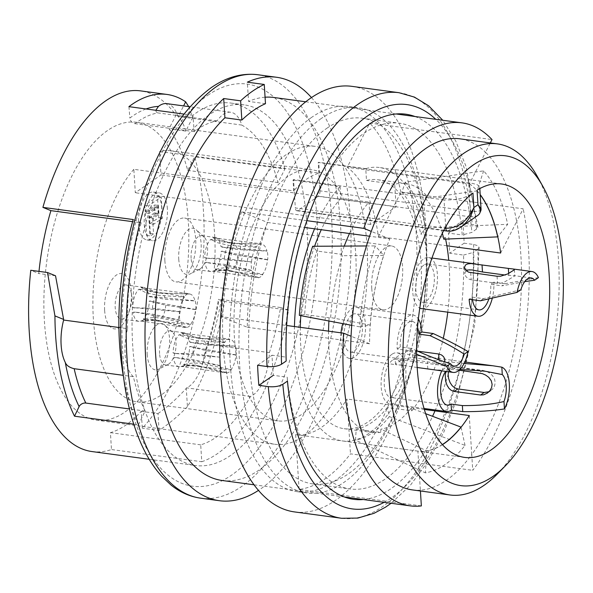 <?xml version="1.0" encoding="UTF-8"?>
<svg xmlns="http://www.w3.org/2000/svg" width="593" height="593" viewBox="0 0 593 593"><rect width="100%" height="100%" fill="white"/><g stroke="black" fill="none" stroke-linecap="round" stroke-linejoin="round"><path stroke-width="0.44" stroke-dasharray="2.96 2.22" d="M384.108 502.338A203.977 95.362 97.7 0 0 477.81 249.282L473.177 252.492A194.311 90.848 -82.3 0 1 363.301 499.528M414.967 116.517A194.311 90.848 -82.3 0 1 471.909 232.389L462.266 234.976A184.527 86.267 97.7 0 0 399.4 123.218A184.527 86.267 97.7 0 0 363.865 133.366A184.527 86.267 97.7 0 0 306.307 222.182A184.527 86.267 97.7 0 0 285.93 357.097L272.076 355.222A184.527 86.267 97.7 0 0 273.336 375.325L287.197 377.192A184.527 86.267 97.7 0 0 350.063 488.951A184.527 86.267 97.7 0 0 432.564 416.293M477.81 249.282L479.122 247.37L477.743 245.665L473.548 244.449L464.141 243.182A214.71 100.38 97.7 0 0 462.881 223.087L472.28 224.354L477.024 225.926L477.839 227.097L477.447 228.364L471.909 232.389M311.814 117.251A194.311 90.848 97.7 0 0 229.847 325.809A194.311 90.848 97.7 0 0 297.278 491.708A194.311 90.848 97.7 0 0 413.284 311.281A194.311 90.848 97.7 0 0 349.233 106.57A194.311 90.848 97.7 0 0 311.814 117.251M294.551 511.922A214.71 100.38 97.7 0 0 422.735 312.555A214.71 100.38 97.7 0 0 351.96 86.356M326.743 128.355A184.527 86.267 -82.3 0 1 362.279 118.207A184.527 86.267 -82.3 0 1 425.826 238.304A184.527 86.267 -82.3 0 1 406.035 384.976A184.527 86.267 -82.3 0 1 312.941 483.94A184.527 86.267 -82.3 0 1 248.912 326.402A184.527 86.267 -82.3 0 1 326.743 128.355M434.988 410.897A184.527 86.267 97.7 0 0 463.533 255.072L449.672 253.204A184.527 86.267 97.7 0 0 448.412 233.108L462.266 234.976M321.213 118.526A194.311 90.848 97.7 0 0 239.246 327.084A194.311 90.848 97.7 0 0 306.685 492.976A194.311 90.848 97.7 0 0 404.715 388.763A194.311 90.848 97.7 0 0 425.552 234.302A194.311 90.848 97.7 0 0 358.632 107.837A194.311 90.848 97.7 0 0 321.213 118.526M463.533 255.072L473.177 252.492M464.141 243.182L449.672 253.204M462.881 223.087L448.412 233.108M287.457 381.106L287.197 377.192M257.607 365.244L272.076 355.222M285.93 357.097L286.189 361.011M477.068 190.22L479.433 188.107L479.448 186.239L477.091 184.675L472.577 183.415L318.204 162.475L318.878 173.23A126.68 59.226 97.7 0 1 319.405 173.089L300.592 170.554A126.68 59.226 97.7 0 0 274.9 188.344L293.713 190.879A126.68 59.226 97.7 0 1 294.217 190.316L293.535 179.553A137.954 64.496 -82.3 0 0 293.038 180.109L293.713 190.879M481.064 209.396C480.337 211.345 476.809 211.931 470.464 211.152L319.983 190.85L318.878 173.23A126.68 59.226 97.7 0 0 294.217 190.316L295.321 207.935L444.987 228.12M306.84 220.678L241.544 211.871L267.539 222.464A137.954 64.496 -82.3 0 0 247.325 327.284L221.33 316.684L286.664 325.498M241.544 211.871A193.244 90.344 97.7 0 0 221.33 316.684M469.285 415.523L471.746 454.579A177.137 82.82 97.7 0 0 516.696 221.515L523.174 208.81L400.912 192.317L378.364 236.533A137.954 64.496 -82.3 0 0 347.201 167.3L369.743 123.085L492.012 139.577M400.912 192.317A193.244 90.344 97.7 0 0 369.743 123.085M319.405 173.089L318.723 162.312A137.954 64.496 -82.3 0 0 318.204 162.475M425.67 413.677L411.208 408.177L411.794 410.808L387.34 407.51L389.349 416.605L465.053 445.395A160.117 74.859 -82.3 0 1 425.389 472.866L426.871 450.925A137.954 64.496 -82.3 0 1 417.902 451.11L420.363 490.166A177.137 82.82 97.7 0 0 471.746 454.579L472.74 470.331A193.244 90.344 97.7 0 0 523.174 208.81M465.053 445.395L461.05 427.256M300.332 327.343A125.605 58.722 97.7 0 0 344.081 428.695A125.605 58.722 97.7 0 0 419.073 312.066A125.605 58.722 97.7 0 0 377.667 179.738A125.605 58.722 97.7 0 0 366.496 180.457L365.748 168.657A137.954 64.496 -82.3 0 1 379.312 167.5A137.954 64.496 -82.3 0 1 394.226 173.645L469.463 183.793L485.526 152.282A177.137 82.82 97.7 0 0 459.79 138.814M500.625 253.026L516.696 221.515A177.137 82.82 -82.3 0 0 485.526 152.282L490.3 142.928M412.431 489.907A177.137 82.82 97.7 0 0 420.363 490.166L420.415 490.989M92.019 451.562A181.969 85.073 97.7 0 0 111.477 449.546L110.417 432.668A164.254 76.793 97.7 0 0 141.245 411.32L142.313 428.198A181.969 85.073 97.7 0 0 194.66 156.767L187.714 170.384A164.254 76.793 97.7 0 0 169.02 128.844L175.958 115.227A181.969 85.073 97.7 0 0 140.674 90.892M201.768 461.725A181.969 85.073 97.7 0 0 288.561 310.117L280.585 307.515A164.254 76.793 -82.3 0 1 269.392 352.635A38.649 18.072 -82.3 0 1 250.498 396.472A164.254 76.793 -82.3 0 1 200.708 444.846L201.768 461.725L111.477 449.546M288.561 310.117L224.614 301.489L219.054 299.68A169.62 79.306 -82.3 0 1 204.303 355.489A38.649 18.072 -82.3 0 1 186.55 387.852A164.254 76.793 -82.3 0 1 186.284 388.311L187.44 406.605A181.969 85.073 97.7 0 0 224.614 301.489M187.44 406.605C178.419 415.901 168.961 423.847 159.065 430.459L142.313 428.198M284.944 168.946A181.969 85.073 97.7 0 0 230.959 103.071A181.969 85.073 97.7 0 0 195.92 113.078A181.969 85.073 97.7 0 0 192.888 115.287L194.222 131.653A164.254 76.793 -82.3 0 1 217.112 120.898A38.649 18.072 -82.3 0 1 230.707 112.262A38.649 18.072 -82.3 0 1 241.818 125.071A164.254 76.793 -82.3 0 1 278.006 182.562L284.944 168.946L194.66 156.767M209.084 114.857A181.969 85.073 97.7 0 0 132.328 310.161A181.969 85.073 97.7 0 0 195.475 465.52A181.969 85.073 97.7 0 0 304.113 296.559A181.969 85.073 97.7 0 0 244.123 104.85A181.969 85.073 97.7 0 0 209.084 114.857M192.888 115.287L183.852 114.071M123.552 377.178A181.969 85.073 97.7 0 0 138.451 424.818L133.714 424.18M188.7 106.599L192.718 117.488L175.958 115.227M222.182 480.493A193.244 90.344 97.7 0 0 337.55 301.066A193.244 90.344 97.7 0 0 273.847 97.482M265.071 97.215A193.244 90.344 97.7 0 0 248.549 101.41L247.333 82.175M311.473 97.571A213.636 99.883 -82.3 0 1 347.001 302.341A213.636 99.883 -82.3 0 1 258.489 490.381M537.236 176.306A177.137 82.82 -82.3 0 1 497.045 474.281M265.479 103.693L248.549 101.41M421.356 505.918L299.087 489.425A193.244 90.344 97.7 0 0 350.47 453.838L472.74 470.331M38.997 271.372A164.254 76.793 97.7 0 0 38.782 273.529L30.777 270.267M107.496 130.549A150.296 70.27 97.7 0 0 44.097 291.86A150.296 70.27 97.7 0 0 96.259 420.178A150.296 70.27 97.7 0 0 185.987 280.622A150.296 70.27 97.7 0 0 136.442 122.284A150.296 70.27 97.7 0 0 107.496 130.549M274.9 188.344A126.68 59.226 97.7 0 0 233.976 325.898A126.68 59.226 97.7 0 0 278.102 420.874A126.68 59.226 97.7 0 0 353.732 303.253A126.68 59.226 97.7 0 0 311.977 169.791A126.68 59.226 97.7 0 0 300.592 170.554L159.524 151.526L160.999 174.957L135.308 192.747L133.833 169.316L274.9 188.344M286.189 154.647A150.296 70.27 97.7 0 0 222.79 315.965A150.296 70.27 97.7 0 0 274.952 444.283A150.296 70.27 97.7 0 0 364.68 304.728A150.296 70.27 97.7 0 0 315.135 146.382A150.296 70.27 97.7 0 0 286.189 154.647M299.087 489.425L295.64 434.617A137.954 64.496 -82.3 0 0 347.024 399.03L350.47 453.838M469.463 183.793A137.954 64.496 -82.3 0 1 477.054 190.724A137.954 64.496 -82.3 0 1 480.211 194.593M365.748 168.657L318.723 162.312M445.706 226.8L444.016 199.856C456.002 200.404 465.653 198.144 472.962 193.066M444.016 199.856L293.535 179.553M314.564 228.809A137.954 64.496 -82.3 0 1 340.056 186.447L293.038 180.109M417.902 451.11L342.665 440.962A137.954 64.496 -82.3 0 1 342.435 440.925A137.954 64.496 -82.3 0 1 294.35 333.629L369.587 343.777A137.954 64.496 -82.3 0 1 370.232 325.112A137.954 64.496 -82.3 0 1 383.678 255.39A137.954 64.496 -82.3 0 1 389.801 238.957L369.595 236.229M442.474 444.661A137.954 64.496 -82.3 0 1 426.871 450.925L380.891 429.176L380.676 432.364L356.223 429.065L355.474 440.065L425.389 472.866M446.87 245.776L425.389 242.878A137.954 64.496 -82.3 0 1 394.048 405.375L424.343 409.459M319.983 190.85A4.292 2.009 -82.3 0 1 318.182 196.298L297.627 210.53A4.292 2.009 -82.3 0 1 296.804 210.767A4.292 2.009 -82.3 0 1 295.321 207.935M454.898 230.158L448.108 230.825L297.627 210.53M478.002 215.266C475.89 216.675 472.769 217.12 468.663 216.593L448.108 230.825A4.292 2.009 -82.3 0 1 447.278 231.062M269.392 352.635L210.137 344.644A164.254 76.793 97.7 0 0 221.337 299.524A5.367 0.408 -170 0 0 218.469 299.383A5.367 0.408 -170 0 0 219.054 299.68M280.585 307.515L221.337 299.524M204.303 355.489L205.756 349.195L206.92 346.66L208.039 345.326L210.137 344.644M250.498 396.472L186.55 387.852M200.708 444.846L110.417 432.668M159.065 430.459L158.005 413.58L141.245 411.32M158.005 413.58C167.975 406.642 177.396 398.222 186.284 388.311M217.112 120.898L157.857 112.907A164.254 76.793 97.7 0 0 134.974 123.663A5.367 4.299 52.6 0 1 129.867 118.066A169.62 79.306 -82.3 0 1 146.048 108.971M194.222 131.653L134.974 123.663M166.752 103.634A38.649 18.072 -82.3 0 1 177.863 116.443A164.254 76.793 -82.3 0 1 178.145 116.599L183.6 105.91M155.833 110.291L156.218 112.018L157.857 112.907M241.818 125.071L177.863 116.443M278.006 182.562L187.714 170.384M192.718 117.488L185.772 131.105L169.02 128.844M185.772 131.105C183.882 124.552 181.339 119.712 178.145 116.599M128.933 106.658L129.867 118.066M138.451 424.818L145.092 411.053A164.254 76.793 -82.3 0 1 133.403 376.696L123.218 375.317M145.092 411.053L129.422 408.94M133.403 376.696A38.649 18.072 -82.3 0 1 127.584 328.678L118.919 327.514M127.584 328.678A164.254 76.793 -82.3 0 1 141.193 222.82L132.602 221.656M55.534 275.789L38.782 273.529M141.193 222.82L133.188 219.551M295.64 434.617L342.665 440.962A137.954 64.496 -82.3 0 0 394.048 405.375L347.024 399.03M378.364 236.533L425.389 242.878A137.954 64.496 -82.3 0 0 394.226 173.645L347.201 167.3M483.636 170.858L477.002 190.879L425.411 198.329L426.367 195.445L401.913 192.147L405.212 182.184L483.636 170.858A160.117 74.859 -82.3 0 1 507.697 224.31L497.786 236.777M267.539 222.464L304.602 227.467M389.801 238.957L371.277 231.403M369.587 343.777L351.063 336.224M247.325 327.284L294.35 333.629A137.954 64.496 -82.3 0 1 294.447 326.55M351.723 325.327L359.647 326.839A160.117 74.859 -82.3 0 1 375.258 245.917L383.745 255.464L342.569 255.702L341.346 254.323L316.899 251.024L312.674 246.273M359.647 326.839L370.314 325.097A137.776 64.415 -82.3 0 1 383.745 255.464M442.378 444.557A137.776 64.415 -82.3 0 1 426.886 450.754M387.34 407.51A125.605 58.722 -82.3 0 1 356.223 429.065M389.349 416.605A136.716 63.918 -82.3 0 1 355.474 440.065M411.208 408.177A122.388 57.217 -82.3 0 1 380.891 429.176M477.002 190.879A137.776 64.415 -82.3 0 1 480.226 194.838M401.913 192.147A125.605 58.722 -82.3 0 1 420.793 234.079L425.759 227.823L507.697 224.31M405.212 182.184A136.716 63.918 -82.3 0 1 425.759 227.823M425.411 198.329A122.388 57.217 -82.3 0 1 442.348 233.205M443.801 239.187L445.247 237.378L420.793 234.079M370.314 325.097L330.642 317.551L329.108 317.804L304.654 314.505A125.605 58.722 -82.3 0 1 316.899 251.024M304.654 314.505L299.346 315.372M366.459 245.962L375.258 245.917M330.642 317.551A122.388 57.217 -82.3 0 1 342.569 255.702M133.833 169.316A126.68 59.226 97.7 0 0 92.901 306.87A126.68 59.226 97.7 0 0 137.035 401.846A126.68 59.226 97.7 0 0 212.665 284.225A126.68 59.226 97.7 0 0 170.903 150.763A126.68 59.226 97.7 0 0 159.524 151.526M159.576 353.606A17.175 8.028 -82.3 0 1 170.095 330.894A17.175 8.028 -82.3 0 1 172.415 332.036A17.175 8.028 -82.3 0 1 175.758 348.988A17.175 8.028 -82.3 0 1 168.041 364.45A17.175 8.028 -82.3 0 1 165.499 364.94A17.175 8.028 -82.3 0 1 159.576 353.606M220.04 357.008A16.7 7.805 97.7 0 1 224.821 342.554L197.172 340.604L186.135 338.003L181.035 335.564L180.991 334.815L224.791 342.094A17.175 8.028 -82.3 0 1 229.232 339.018L183.207 333.281L183.252 334.029L191.687 337.239L200.197 338.507A13.861 6.479 -82.3 0 1 201.034 338.425L229.862 339.455A16.7 7.805 97.7 0 1 235.391 346.379L205.749 344.755L190.731 342.435L235.629 346.208A17.175 8.028 -82.3 0 1 236.177 354.896L235.94 355.059A16.7 7.805 97.7 0 1 231.151 369.513L201.783 363.776C195.994 362.664 190.457 362.872 185.164 364.399L185.209 365.147L231.181 369.98A17.175 8.028 -82.3 0 1 226.741 373.056L183 366.682L182.948 365.933C187.951 364.591 193.222 364.569 198.759 365.866A13.861 6.479 -82.3 0 1 197.328 365.874L225.399 372.523A16.7 7.805 97.7 0 1 220.581 365.696L193.207 359.617L175.469 357.52L220.344 365.859A17.175 8.028 -82.3 0 1 219.766 361.73A17.175 8.028 -82.3 0 1 219.803 357.179L174.816 353.458L192.829 353.702L219.803 357.179M180.991 334.815L179.16 334.682A17.175 8.028 97.7 0 0 173.089 353.013L174.816 353.458M191.109 342.176L189.352 341.746A17.175 8.028 97.7 0 0 185.416 333.414A17.175 8.028 97.7 0 0 183.667 332.725A17.175 8.028 97.7 0 0 181.584 333.007L183.207 333.281M236.177 354.896L191.005 346.764L206.119 350.678L235.94 355.059M185.209 365.147L183.585 364.814A17.175 8.028 97.7 0 0 189.656 346.482L191.383 346.505M175.091 357.787L173.393 357.742A17.175 8.028 97.7 0 0 179.079 366.77A17.175 8.028 97.7 0 0 180.947 366.57A17.175 8.028 97.7 0 0 181.161 366.489L183 366.682M231.151 369.513L231.181 369.98M226.741 373.056L226.711 372.589A16.7 7.805 97.7 0 1 225.399 372.523M224.821 342.554L224.791 342.094M229.232 339.018L229.261 339.478A16.7 7.805 97.7 0 1 229.862 339.455M191.116 258.355A17.175 8.028 -82.3 0 1 201.635 235.643A17.175 8.028 -82.3 0 1 203.955 236.785A17.175 8.028 -82.3 0 1 207.298 253.737A17.175 8.028 -82.3 0 1 199.582 269.2A17.175 8.028 -82.3 0 1 197.046 269.689A17.175 8.028 -82.3 0 1 191.116 258.355M251.58 261.758A16.7 7.805 97.7 0 1 256.369 247.303L228.713 245.354L217.675 242.752L212.583 240.306L212.531 239.565L256.339 246.836A17.175 8.028 -82.3 0 1 260.779 243.767L214.748 238.03L214.792 238.779L223.227 241.981L231.737 243.256A13.861 6.479 -82.3 0 1 232.575 243.174L261.402 244.205A16.7 7.805 97.7 0 1 266.939 251.121L237.289 249.505L222.271 247.185L267.176 250.958A17.175 8.028 -82.3 0 1 267.717 259.645L267.48 259.808A16.7 7.805 97.7 0 1 262.699 274.262L233.323 268.518C227.534 267.413 221.997 267.621 216.704 269.148L216.749 269.897L262.721 274.729A17.175 8.028 -82.3 0 1 258.289 277.798L214.54 271.424L214.488 270.682C219.492 269.333 224.762 269.318 230.299 270.616A13.861 6.479 -82.3 0 1 228.868 270.616L256.947 277.265A16.7 7.805 97.7 0 1 252.121 270.445L224.747 264.367L206.631 262.536L251.892 270.608A17.175 8.028 -82.3 0 1 251.306 266.479A17.175 8.028 -82.3 0 1 251.343 261.921L206.364 258.207L224.376 258.452L251.343 261.921M212.531 239.565L210.708 239.431A17.175 8.028 97.7 0 0 204.637 257.762L206.364 258.207M222.657 246.925L220.9 246.495A17.175 8.028 97.7 0 0 216.956 238.164A17.175 8.028 97.7 0 0 215.215 237.474A17.175 8.028 97.7 0 0 213.124 237.756L214.748 238.03M267.717 259.645L222.545 251.514L237.667 255.42L267.48 259.808M216.749 269.897L215.126 269.563A17.175 8.028 97.7 0 0 221.196 251.232L222.924 251.254M206.631 262.536L204.933 262.491A17.175 8.028 97.7 0 0 210.619 271.52A17.175 8.028 97.7 0 0 212.487 271.32A17.175 8.028 97.7 0 0 212.709 271.238L214.54 271.424M261.402 244.205A16.7 7.805 97.7 0 0 260.809 244.227L260.779 243.767M262.699 274.262L262.721 274.729M258.289 277.798L258.259 277.339A16.7 7.805 97.7 0 1 256.947 277.265M256.369 247.303L256.339 246.836M131.438 294.143A17.175 8.028 -82.3 0 1 131.639 296.1A17.175 8.028 -82.3 0 1 129.8 309.754A17.175 8.028 -82.3 0 1 121.135 318.967A17.175 8.028 -82.3 0 1 115.205 307.641A17.175 8.028 -82.3 0 1 125.723 284.922A17.175 8.028 -82.3 0 1 131.438 294.143M142.861 288.591L141.193 287.575A17.175 8.028 97.7 0 1 143.276 287.294A17.175 8.028 97.7 0 1 145.026 287.976A17.175 8.028 97.7 0 1 148.962 296.315L195.238 300.777A17.175 8.028 97.7 0 1 195.608 302.793A17.175 8.028 97.7 0 1 195.786 309.464L195.549 309.628A16.7 7.805 97.7 0 1 190.761 324.082L161.392 318.337C155.603 317.233 150.059 317.44 144.774 318.967L144.818 319.709L190.79 324.549A17.175 8.028 97.7 0 1 186.35 327.618L142.602 321.243L142.557 320.502C147.561 319.153 152.824 319.13 158.368 320.435A13.861 6.479 -82.3 0 1 156.937 320.435L185.009 327.084A16.7 7.805 97.7 0 1 180.19 320.264L152.809 314.186L135.078 312.088L179.953 320.428A17.175 8.028 97.7 0 1 179.405 311.74L179.642 311.577A16.7 7.805 97.7 0 1 184.43 297.123L156.774 295.173L145.745 292.564L140.645 290.125L140.6 289.384L184.401 296.656A17.175 8.028 97.7 0 1 188.841 293.579L142.809 287.85L142.861 288.591L151.297 291.8L159.799 293.075A13.861 6.479 -82.3 0 1 160.636 292.994L189.471 294.017A16.7 7.805 97.7 0 1 195.001 300.94L165.358 299.324L150.207 296.67M195.786 309.464L150.607 301.333L165.729 305.239L195.549 309.628M144.818 319.709L143.195 319.375A17.175 8.028 97.7 0 0 149.258 301.051L150.993 301.074M134.7 312.355L132.995 312.311A17.175 8.028 97.7 0 0 138.68 321.339A17.175 8.028 97.7 0 0 140.548 321.139A17.175 8.028 97.7 0 0 140.771 321.058L142.602 321.243M179.405 311.74L134.804 307.76L152.438 308.271L179.642 311.577M140.6 289.384L138.769 289.251A17.175 8.028 97.7 0 0 132.699 307.574L134.426 308.026M141.193 287.575L142.809 287.85M185.009 327.084A16.7 7.805 97.7 0 0 186.321 327.158L186.35 327.618M184.43 297.123L184.401 296.656M188.841 293.579L188.87 294.046A16.7 7.805 97.7 0 1 189.471 294.017M190.761 324.082L190.79 324.549M391.995 354.243A25.766 12.045 97.7 0 0 381.129 381.899A25.766 12.045 97.7 0 0 390.068 403.9A25.766 12.045 97.7 0 0 405.449 379.972A25.766 12.045 97.7 0 0 396.962 352.828A25.766 12.045 97.7 0 0 391.995 354.243M421.608 308.642A25.766 12.045 97.7 0 0 436.997 284.722A25.766 12.045 97.7 0 0 428.502 257.577A25.766 12.045 97.7 0 0 423.535 258.993A25.766 12.045 97.7 0 0 412.721 291.652A25.766 12.045 97.7 0 0 419.785 308.078M340.997 332.829A25.766 12.045 97.7 0 0 349.677 358.461A25.766 12.045 97.7 0 0 365.451 324.386A25.766 12.045 97.7 0 0 356.563 307.396A25.766 12.045 97.7 0 0 351.605 308.812A25.766 12.045 97.7 0 0 342.791 323.63M411.794 410.808A125.605 58.722 97.7 0 0 443.267 338.336M447.759 312.17A125.605 58.722 97.7 0 0 448.738 260.305M445.617 239.105A125.605 58.722 97.7 0 0 445.247 237.378M426.367 195.445A125.605 58.722 97.7 0 0 405.879 183.541A125.605 58.722 97.7 0 0 394.708 184.267L396.117 206.675L370.425 224.465L369.016 202.057A125.605 58.722 97.7 0 0 349.485 233.516M344.259 246.095A125.605 58.722 97.7 0 0 341.346 254.323M329.108 317.804A125.605 58.722 97.7 0 0 328.907 320.991M328.544 331.146A125.605 58.722 97.7 0 0 372.3 432.497A125.605 58.722 97.7 0 0 380.676 432.364M371.774 288.546A32.207 15.055 -82.3 0 1 391.499 245.954A32.207 15.055 -82.3 0 1 402.113 279.889A32.207 15.055 -82.3 0 1 382.885 309.791A32.207 15.055 -82.3 0 1 371.774 288.546M104.642 310.465A27.915 13.053 97.7 0 0 114.204 328.87A27.915 13.053 97.7 0 0 128.347 313.905A27.915 13.053 97.7 0 0 131.342 291.719A27.915 13.053 97.7 0 0 116.295 275.13A27.915 13.053 97.7 0 0 104.642 310.465M178.745 259.141A23.372 10.926 97.7 0 0 190.264 273.899A23.372 10.926 97.7 0 0 200.768 252.855A23.372 10.926 97.7 0 0 196.216 229.78A23.372 10.926 97.7 0 0 184.03 234.717A23.372 10.926 97.7 0 0 178.745 259.141M147.205 354.392A23.372 10.926 97.7 0 0 158.724 369.15A23.372 10.926 97.7 0 0 169.22 348.106A23.372 10.926 97.7 0 0 164.676 325.031A23.372 10.926 97.7 0 0 152.49 329.967A23.372 10.926 97.7 0 0 147.205 354.392M161.733 208.002A24.157 11.297 97.7 0 0 153.402 192.073A24.157 11.297 97.7 0 0 138.984 214.503A24.157 11.297 97.7 0 0 146.945 239.95A24.157 11.297 97.7 0 0 161.733 208.002M340.056 186.447L340.805 198.255L369.016 202.057M340.805 198.255A125.605 58.722 97.7 0 0 321.265 229.713M314.586 246.265A125.605 58.722 97.7 0 0 300.784 315.646M394.708 184.267L366.496 180.457M145.3 212.909L146.716 235.421L149.799 233.286L148.761 216.801L154.417 212.887L154.039 206.861L145.3 212.909L149.065 213.421L150.481 235.925L153.565 233.79L152.527 217.312L158.175 213.398L157.797 207.365L149.065 213.421M146.716 235.421L150.481 235.925M396.117 206.675L160.999 174.957M370.425 224.465L135.308 192.747M158.427 205.46L158.983 214.303L153.335 218.217L153.713 224.25L162.549 218.128L161.222 197.024L148.584 205.778L148.976 212.012L158.427 205.46L154.669 204.956L155.225 213.799L149.569 217.713L149.947 223.739L153.713 224.25M167.374 208.766A24.157 11.297 97.7 0 0 159.043 192.836A24.157 11.297 97.7 0 0 144.625 215.259A24.157 11.297 97.7 0 0 152.586 240.714A24.157 11.297 97.7 0 0 167.374 208.766M149.947 223.739L158.791 217.624L157.464 196.52L144.818 205.274L145.211 211.501L148.976 212.012M144.818 205.274L148.584 205.778M149.799 233.286L153.565 233.79M148.761 216.801L152.527 217.312M158.791 217.624L162.549 218.128M157.464 196.52L161.222 197.024M145.211 211.501L154.669 204.956M154.417 212.887L158.175 213.398M153.335 218.217L149.569 217.713M155.225 213.799L158.983 214.303M154.039 206.861L157.797 207.365M164.869 260.638A32.207 15.055 -82.3 0 1 184.593 218.046A32.207 15.055 -82.3 0 1 195.208 251.973A32.207 15.055 -82.3 0 1 175.98 281.883A32.207 15.055 -82.3 0 1 164.869 260.638M159.799 293.075L188.87 294.046M148.962 296.315L150.333 297.004M138.769 289.251L140.645 290.125M134.804 307.76L132.699 307.574M150.607 301.333L149.258 301.051M143.195 319.375L144.774 318.967M158.368 320.435L186.321 327.158M142.557 320.502L140.771 321.058M132.995 312.311L135.078 312.088M416.642 354.28L408.503 350.604L411.586 348.469L416.612 350.745M408.503 350.604L397.221 349.084A25.766 12.045 -82.3 0 1 412.995 315.009A25.766 12.045 -82.3 0 1 418.369 319.019M417.183 367.497L395.538 364.413L395.827 363.657L399.734 361.07L406.524 358.187L412.787 357.557L439.124 361.107L442.074 362.004L444.172 363.62L445.291 365.718L445.091 367.845L443.579 369.35L441.17 370.091L434.017 369.839M417.561 327.403A19.324 9.036 97.7 0 0 412.135 321.391A19.324 9.036 97.7 0 0 400.297 346.949L411.586 348.469M397.221 349.084L400.297 346.949M351.983 314.839A19.324 9.036 97.7 0 0 343.873 339.337A19.324 9.036 97.7 0 0 350.537 352.079A19.324 9.036 97.7 0 0 362.071 334.133A19.324 9.036 97.7 0 0 355.704 313.779A19.324 9.036 97.7 0 0 351.983 314.839M444.676 361.834L443.408 363.198L441.236 363.902L438.412 363.917L427.368 361.819L401.038 358.268L395.212 358.105L401.631 353.584L409.207 350.537L417.472 351.13M230.299 270.616L258.259 277.339M214.488 270.682L212.709 271.238M204.933 262.491L207.016 262.269M215.126 269.563L216.704 269.148M222.545 251.514L221.196 251.232M206.742 257.94L204.637 257.762M210.708 239.431L212.583 240.306M231.737 243.256L260.809 244.227M214.792 238.779L213.124 237.756M220.9 246.495L222.271 247.185M520.854 289.784L483.525 298.65L472.236 297.13L469.152 299.265M483.525 298.65L480.441 300.784M538.429 277.613L505.103 283.706L502.019 285.841L524.731 281.623M505.103 283.706L493.813 282.179A25.766 12.045 -82.3 0 1 492.286 298.249M472.236 297.13A19.324 9.036 97.7 0 0 472.502 299.717M488.825 299.005A19.324 9.036 97.7 0 0 490.737 284.314L502.019 285.841M493.813 282.179L490.737 284.314M423.921 265.019A19.324 9.036 97.7 0 0 415.767 285.767A19.324 9.036 97.7 0 0 422.475 302.26A19.324 9.036 97.7 0 0 434.306 276.709A19.324 9.036 97.7 0 0 427.642 263.959A19.324 9.036 97.7 0 0 423.921 265.019M466.231 270.742L465.001 272.402L464.942 274.381L465.994 276.723L468.455 278.925L471.168 279.814L497.505 283.365L500.774 283.239L504.087 282.231L514.554 276.101L514.568 275.686L505.088 275.033M175.202 353.191L173.089 353.013M179.16 334.682L181.035 335.564M198.759 365.866L226.711 372.589M173.393 357.742L175.469 357.52M182.948 365.933L181.161 366.489M200.197 338.507L229.261 339.478M183.252 334.029L181.584 333.007M189.352 341.746L190.731 342.435M191.005 346.764L189.656 346.482M183.585 364.814L185.164 364.399M459.975 369.395L448.805 367.882L448.427 361.856L464.067 363.472M460.086 369.283L459.708 363.376M441.733 370.877A25.766 12.045 -82.3 0 1 448.427 361.856M448.434 371.781L449.524 369.231L450.925 367.816L454.416 366.726L482.776 370.373L486.171 371.255L489.462 372.945L492.442 375.532L494.555 378.986L495.207 382.626L494.547 385.954L492.776 388.904L488.951 391.765M448.805 367.882A19.324 9.036 97.7 0 0 445.558 371.396M392.373 360.277A19.324 9.036 97.7 0 0 384.227 381.017A19.324 9.036 97.7 0 0 390.928 397.51A19.324 9.036 97.7 0 0 402.469 379.572A19.324 9.036 97.7 0 0 396.094 359.21A19.324 9.036 97.7 0 0 392.373 360.277M446.255 371.492L447.515 370.18L450.087 369.276L459.123 370.195M476.542 229.187A203.977 95.362 97.7 0 0 435.773 119.326M398.978 92.701A214.71 100.38 -82.3 0 1 472.28 224.354M473.548 244.449A214.71 100.38 -82.3 0 1 341.575 518.267M200.649 498.172A213.636 99.883 97.7 0 0 328.188 299.806A213.636 99.883 97.7 0 0 257.762 74.733M207.854 95.258A202.902 94.865 -82.3 0 1 309.88 321.903A202.902 94.865 -82.3 0 1 141.675 438.39A202.902 94.865 -82.3 0 1 207.854 95.258M318.182 196.298L468.663 216.593A4.292 2.009 -82.3 0 0 470.464 211.152L468.678 182.77M145.026 287.976L157.679 292.742L160.636 292.994A13.861 6.479 -82.3 0 1 165.358 299.324M152.438 308.271A13.861 6.479 -82.3 0 1 156.774 295.173M165.729 305.239A13.861 6.479 -82.3 0 1 161.392 318.337M140.548 321.139L154.017 319.894L156.937 320.435A13.861 6.479 -82.3 0 1 152.809 314.186M401.483 365.384L401.038 358.268M427.82 368.935L427.368 361.819M439.124 361.107L439.042 359.855M412.787 357.557L412.343 350.433M212.487 271.32L225.948 270.074L228.868 270.616A13.861 6.479 -82.3 0 1 224.747 264.367M237.667 255.42A13.861 6.479 -82.3 0 1 233.323 268.518M224.376 258.452A13.861 6.479 -82.3 0 1 228.713 245.354M216.956 238.164L229.61 242.922L232.575 243.174A13.861 6.479 -82.3 0 1 237.289 249.505M508.675 273.477L508.809 275.537M497.053 276.249L497.505 283.365M470.723 272.691L471.168 279.814M192.829 353.702A13.861 6.479 -82.3 0 1 197.172 340.604M180.947 366.57L194.408 365.325L197.328 365.874A13.861 6.479 -82.3 0 1 193.207 359.617M185.416 333.414L198.069 338.18L201.034 338.425A13.861 6.479 -82.3 0 1 205.749 344.755M206.119 350.678A13.861 6.479 -82.3 0 1 201.783 363.776M482.776 370.373L479.137 372.893M456.447 366.822L452.807 369.343M312.941 483.94L350.063 488.951M362.279 118.207L399.4 123.218M297.278 491.708L306.685 492.976M349.233 106.57L358.632 107.837M477.847 227.112L465.868 165.951L455.646 140.838L442.786 120.275M479.122 247.466L474.734 324.564L456.944 399.193L443.675 432.416L428.013 461.421L410.363 485.296L391.121 503.287M425.826 238.304L425.552 234.302M406.035 384.976L404.715 388.763M306.307 222.182L307.626 218.402M149.206 459.279L195.475 465.52M230.959 103.071L244.123 104.85M254.056 484.8L344.4 496.986M305.721 101.781L396.065 113.967M96.259 420.178L274.952 444.283M136.442 122.284L315.135 146.382M501.582 183.993L379.312 167.5M464.697 457.418L342.435 440.925M443.69 230.581L296.804 210.767M479.492 213.725L478.247 214.985M479.737 187.062L479.833 188.596M230.707 112.262L189.975 106.77M205.764 349.195C211.152 333.444 215.385 316.84 218.469 299.383M137.035 401.846L278.102 420.874M170.903 150.763L311.977 169.791M183.667 332.725L170.095 330.894M179.079 366.77L165.499 364.94M215.215 237.474L201.635 235.643M210.619 271.52L197.046 269.689M143.276 287.294L125.723 284.922M138.68 321.339L121.135 318.967M344.081 428.695L372.3 432.497M377.667 179.738L405.879 183.541M172.415 332.036L164.676 325.031M168.041 364.45L158.724 369.15M203.955 236.785L196.216 229.78M199.582 269.2L190.264 273.899M146.945 239.95L152.586 240.714M153.402 192.073L159.043 192.836M131.639 296.1L131.342 291.719M129.8 309.754L128.347 313.905M391.499 245.954L184.593 218.046M382.885 309.791L175.98 281.883M349.677 358.461L396.999 364.843M356.563 307.396L412.995 315.009M412.135 321.391L355.704 313.779M453.993 366.037L437.471 363.805M395.272 358.113L350.537 352.079M445.387 366.326L444.995 360.07M395.479 364.25L395.086 358.002M428.502 257.577L431.956 258.044M531.091 277.917L514.568 275.686M472.376 269.993L427.642 263.959M478.899 309.872L422.475 302.26M514.368 269.548L514.761 275.797M464.46 267.48L464.853 273.729M390.068 403.9L424.054 408.481M396.962 352.828L464.786 361.975M484.852 371.181L396.094 359.21M447.359 405.123L390.928 397.51M490.707 390.787L487.298 393.144M450.925 367.816L447.515 370.18"/><path stroke-width="0.89" d="M363.301 499.528A194.311 90.848 -82.3 0 1 287.457 381.106L282.824 384.316A203.977 95.362 97.7 0 0 384.108 502.338M435.773 119.326A203.977 95.362 97.7 0 0 331.072 156.47A203.977 95.362 97.7 0 0 281.556 364.221L286.189 361.011A194.311 90.848 -82.3 0 1 307.626 218.402A194.311 90.848 -82.3 0 1 414.967 116.517M281.556 364.221C277.895 366.304 273.039 367.074 267.013 366.511A214.71 100.38 -82.3 0 1 357.631 104.501A214.71 100.38 -82.3 0 1 398.978 92.701L351.96 86.356A214.71 100.38 97.7 0 0 310.613 98.164A214.71 100.38 97.7 0 0 220.04 328.611A214.71 100.38 97.7 0 0 294.551 511.922L341.575 518.267A214.71 100.38 -82.3 0 1 268.273 386.614C274.285 387.17 279.14 386.406 282.824 384.316M267.013 366.511L257.607 365.244A214.71 100.38 97.7 0 0 258.867 385.346L268.273 386.614M432.564 416.293A184.527 86.267 97.7 0 0 434.988 410.897M258.867 385.346L273.336 375.325M424.343 409.459L469.285 415.523A137.954 64.496 -82.3 0 1 461.05 427.256A137.954 64.496 -82.3 0 1 442.474 444.661M505.036 466.165A166.403 77.794 97.7 0 0 542.795 186.254A166.403 77.794 97.7 0 0 473.34 164.95A166.403 77.794 97.7 0 0 404.485 387.681A166.403 77.794 97.7 0 0 505.036 466.165L497.045 474.281A177.137 82.82 -82.3 0 1 450.05 494.985A177.137 82.82 -82.3 0 1 388.578 343.755A177.137 82.82 -82.3 0 1 463.303 153.631A177.137 82.82 -82.3 0 1 497.408 143.891L459.79 138.814A177.137 82.82 97.7 0 0 425.678 148.554A177.137 82.82 97.7 0 0 371.277 231.403L363.813 228.364L306.84 220.678M490.3 142.928L492.012 139.577A193.244 90.344 97.7 0 0 461.947 122.855A193.244 90.344 97.7 0 0 436.641 126.783A193.244 90.344 97.7 0 0 363.813 228.364M450.05 494.985L412.431 489.907A177.137 82.82 97.7 0 1 351.063 336.224L343.592 333.177A193.244 90.344 97.7 0 0 410.282 505.866A193.244 90.344 97.7 0 0 421.356 505.918L420.415 490.989M54.934 315.899A181.969 85.073 97.7 0 0 74.503 416.197L79.128 406.598A169.62 79.306 -82.3 0 1 65.289 362.456A38.649 18.072 -82.3 0 1 63.629 320.05A164.254 76.793 -82.3 0 1 63.614 319.434L54.934 315.899L47.529 272.528L30.777 270.267A181.969 85.073 97.7 0 0 92.019 451.562L149.206 459.279M183.852 114.071L128.933 106.658A181.969 85.073 97.7 0 1 131.965 104.45A181.969 85.073 97.7 0 1 167.004 94.45A181.969 85.073 97.7 0 1 185.668 101.848L188.7 106.599M167.004 94.45L140.674 90.892A181.969 85.073 97.7 0 0 105.628 100.899A181.969 85.073 97.7 0 0 42.904 207.372L50.909 210.641A164.254 76.793 97.7 0 0 38.997 271.372M123.552 377.178A181.969 85.073 97.7 0 1 133.188 219.551L42.904 207.372M133.714 424.18L74.503 416.197M241.84 120.06L240.632 100.825A213.636 99.883 -82.3 0 1 252.366 91.3A213.636 99.883 -82.3 0 1 264.263 84.458L265.479 103.693A193.244 90.344 97.7 0 0 241.84 120.06L224.91 117.777A193.244 90.344 97.7 0 0 154.84 327.625A193.244 90.344 97.7 0 0 222.182 480.493L254.056 484.8M305.721 101.781L273.847 97.482A193.244 90.344 97.7 0 0 265.071 97.215M224.91 117.777L223.702 98.542A213.636 99.883 -82.3 0 0 145.018 330.427A213.636 99.883 -82.3 0 0 219.454 500.714A213.636 99.883 -82.3 0 0 258.489 490.381M264.263 84.458L247.333 82.175A213.636 99.883 -82.3 0 1 276.575 77.268A213.636 99.883 -82.3 0 1 311.473 97.571M240.632 100.825L223.702 98.542M497.408 143.891A177.137 82.82 -82.3 0 1 537.236 176.306L542.795 186.254M351.063 336.224A177.137 82.82 -82.3 0 1 371.277 231.403M481.101 208.773L477.988 204.726C480.967 209.477 480.975 212.991 478.002 215.266L460.687 227.26C467.017 222.657 471.413 216.089 473.874 207.572L477.988 204.726L477.068 190.22A137.954 64.496 -82.3 0 1 501.582 183.993A137.954 64.496 -82.3 0 1 547.057 329.33A137.954 64.496 -82.3 0 1 464.697 457.418A137.954 64.496 -82.3 0 1 416.746 341.753A137.954 64.496 -82.3 0 1 472.962 193.066L473.874 207.572C467.121 221.478 457.759 228.364 445.803 228.231L445.706 226.8M286.664 325.498L343.592 333.177M480.211 194.593A137.954 64.496 -82.3 0 1 497.786 236.777A137.954 64.496 -82.3 0 1 500.625 253.026L446.87 245.776M369.595 236.229L304.602 227.467M460.687 227.26L454.898 230.158M479.833 188.596L481.064 209.396M146.048 108.971A169.62 79.306 -82.3 0 1 158.45 106.399A38.649 18.072 -82.3 0 1 166.752 103.634L189.975 106.77M158.45 106.399L155.833 110.291M183.6 105.91L185.668 101.848M123.218 375.317L74.155 368.698A164.254 76.793 97.7 0 0 85.837 403.062A5.367 3.892 -26.2 0 0 79.128 406.598M129.422 408.94L85.837 403.062M65.289 362.456C66.438 365.444 69.396 367.527 74.155 368.698M118.919 327.514L63.629 320.05M132.602 221.656L50.909 210.641M47.529 272.528L55.534 275.789L63.614 319.434M461.05 427.256L461.02 427.116A137.776 64.415 -82.3 0 1 442.378 444.557M461.02 427.116L425.67 413.677M480.226 194.838A137.776 64.415 -82.3 0 1 497.705 236.874L443.801 239.187A122.388 57.217 -82.3 0 0 442.348 233.205M351.723 325.327L299.346 315.372A136.716 63.918 -82.3 0 1 312.674 246.273L366.459 245.962M294.447 326.55A137.954 64.496 -82.3 0 1 314.564 228.809M419.785 308.078A25.766 12.045 97.7 0 0 421.608 308.642L478.04 316.254A25.766 12.045 -82.3 0 1 469.152 299.265L480.441 300.784L517.074 292.401A25.766 12.045 -82.3 0 1 531.951 271.535A25.766 12.045 -82.3 0 1 538.429 277.613L534.641 280.23L524.731 281.623M342.791 323.63A25.766 12.045 97.7 0 0 340.997 332.829M443.267 338.336A125.605 58.722 97.7 0 0 447.759 312.17M448.738 260.305A125.605 58.722 97.7 0 0 445.617 239.105M349.485 233.516A125.605 58.722 97.7 0 0 344.259 246.095M328.907 320.991A125.605 58.722 97.7 0 0 328.544 331.146M321.265 229.713A125.605 58.722 97.7 0 0 314.586 246.265M300.784 315.646A125.605 58.722 97.7 0 0 300.332 327.343M416.612 350.745C428.783 356.141 440.058 360.462 450.435 363.717A19.324 9.036 -82.3 0 0 453.993 366.037A19.324 9.036 -82.3 0 0 464.223 354.169C455.305 348.261 443.92 342.094 430.081 335.66L418.799 334.133L421.882 331.998L433.164 333.525C446.173 339.552 457.789 345.563 468.01 351.545A25.766 12.045 -82.3 0 1 453.126 372.419A25.766 12.045 -82.3 0 1 446.655 366.341L416.642 354.28M430.081 335.66L433.164 333.525M446.655 366.341L450.435 363.717M464.223 354.169L468.01 351.545M418.369 319.019A25.766 12.045 -82.3 0 1 421.882 331.998M453.126 372.419L417.183 367.497M418.799 334.133A19.324 9.036 97.7 0 0 417.561 327.403M417.472 351.13L438.672 353.991L441.488 354.933L443.527 356.66L444.802 359.017L444.676 361.834M517.074 292.401L520.854 289.784A19.324 9.036 -82.3 0 1 531.091 277.917A19.324 9.036 -82.3 0 1 534.641 280.23M492.286 298.249A25.766 12.045 -82.3 0 1 478.04 316.254M508.357 268.414L471.087 263.559L467.721 263.9L465.505 264.982L464.46 267.48L466.061 270.586L468.729 272.209L497.053 276.249L500.529 276.212L507.764 273.914L514.257 269.852L514.198 269.289L512.923 268.963L508.357 268.414L508.675 273.477M472.502 299.717A19.324 9.036 97.7 0 0 478.899 309.872A19.324 9.036 97.7 0 0 488.825 299.005M505.088 275.033L482.472 271.979L472.028 269.948L468.418 269.934L466.231 270.742M502.286 374.568L501.819 367.163A25.766 12.045 -82.3 0 1 504.45 408.933C491.597 410.89 477.691 411.787 462.748 411.616L462.37 405.582C478.284 405.731 492.16 404.382 503.983 401.528A19.324 9.036 -82.3 0 0 502.286 374.568L484.852 371.181L459.975 369.395M504.45 408.933L503.983 401.528M464.067 363.472L492.724 365.748L501.819 367.163M462.748 411.616L451.458 410.089A25.766 12.045 -82.3 0 1 446.499 411.505A25.766 12.045 -82.3 0 1 437.819 396.836A25.766 12.045 -82.3 0 1 441.733 370.877M488.951 391.765L484.17 392.484L457.833 388.926L454.727 387.852L452.133 385.68L450.035 382.485L448.627 378.549L448.138 374.791L448.434 371.781M445.558 371.396A19.324 9.036 97.7 0 0 440.673 392.055A19.324 9.036 97.7 0 0 447.359 405.123A19.324 9.036 97.7 0 0 451.08 404.063L462.37 405.582M451.458 410.089L451.08 404.063M459.123 370.195L482.398 373.664L485.615 375.065L488.788 377.356L491.271 380.75L492.123 384.375L491.612 387.592L490.04 390.513L487.357 393.107L483.599 394.827L480.53 395.005L454.201 391.447L451.31 390.424L449.005 388.393L447.04 385.265L445.61 381.136L445.224 374.331L446.255 371.492M276.575 77.268L257.762 74.733A213.636 99.883 97.7 0 0 216.623 86.482A213.636 99.883 97.7 0 0 126.509 315.78A213.636 99.883 97.7 0 0 200.649 498.172L219.454 500.714M444.987 228.12L445.803 228.231A4.292 2.009 -82.3 0 0 447.248 231.055M439.042 359.855L438.672 353.991M482.027 264.863L482.472 271.979M457.833 388.926L454.201 391.447M484.17 392.484L480.53 395.005M442.786 120.275L428.591 105.769L414.403 97.089L398.978 92.701M391.121 503.287L385.532 507.148L373.99 513.338L357.816 518.082L341.575 518.267M344.4 496.986L410.282 505.866M396.065 113.967L461.947 122.855M459.123 228.172L458.819 228.357C455.098 230.551 451.251 231.455 447.278 231.062L443.69 230.581M481.042 208.78L480.975 210.382L479.492 213.725M200.649 498.172C189.968 496.675 180.109 492.309 171.073 485.089L161.696 476.253C153.565 467.269 146.582 456.136 140.749 442.86C129.823 417.687 123.322 387.511 121.254 352.324C118.882 307.122 123.692 262.002 135.693 216.979C152.816 155.425 177.967 112.336 211.145 87.705C226.304 77.149 241.84 72.82 257.762 74.733M431.956 258.044L475.823 263.959M512.841 268.955L531.951 271.535M424.054 408.481L446.499 411.505M464.786 361.975L492.205 365.673"/></g></svg>
